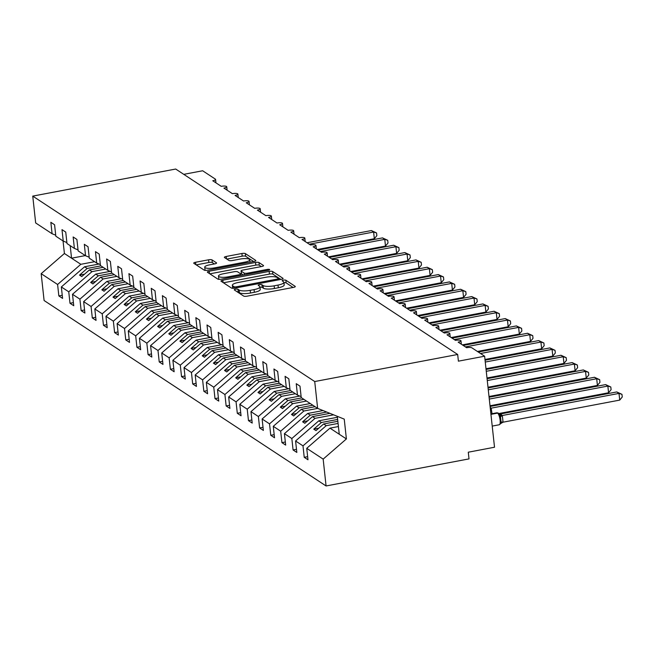 <?xml version="1.0" encoding="UTF-8"?>
<svg xmlns="http://www.w3.org/2000/svg" width="655" height="655" viewBox="0 0 655 655"><rect width="100%" height="100%" fill="white"/><g stroke="black" fill="none" stroke-linecap="round" stroke-linejoin="round"><path stroke-width="0.98" d="M235.546 289.207A1.916 0.491 -6.2 0 0 234.253 289.821A1.916 0.491 -6.2 0 0 234.359 289.952L243.66 296.076A2.735 0.696 -6.2 0 0 247.115 296.166L293.456 287.389A2.735 0.696 -6.2 0 0 295.299 286.522A2.735 0.696 -6.2 0 0 295.151 286.325L285.842 280.209A1.916 0.491 -6.2 0 0 283.427 280.144A1.916 0.491 -6.2 0 0 282.141 280.758A1.916 0.491 -6.2 0 0 282.24 280.889L283.443 281.683A8.752 2.235 -6.2 0 1 283.902 282.297A8.752 2.235 -6.2 0 1 278.007 285.081L274.15 285.817A8.752 2.235 -6.2 0 1 263.105 285.531L261.902 284.737A1.916 0.491 -6.2 0 0 259.486 284.679A1.916 0.491 -6.2 0 0 258.201 285.285A1.916 0.491 -6.2 0 0 258.299 285.424L259.503 286.21A8.752 2.235 -6.2 0 1 259.961 286.833A8.752 2.235 -6.2 0 1 254.066 289.616L250.202 290.345A8.752 2.235 -6.2 0 1 239.165 290.067L237.961 289.273A1.916 0.491 -6.2 0 0 235.546 289.207M212.015 259.896A2.735 0.696 -6.2 0 0 208.568 259.806L195.567 262.262A2.735 0.696 -6.2 0 0 193.724 263.138A2.735 0.696 -6.2 0 0 193.872 263.326L204.204 270.13A2.735 0.696 -6.2 0 0 207.651 270.212L253.993 261.443A2.735 0.696 -6.2 0 0 255.835 260.567A2.735 0.696 -6.2 0 0 255.696 260.379L245.355 253.583A2.735 0.696 -6.2 0 0 241.908 253.493L226.204 256.465A2.735 0.696 -6.2 0 0 224.362 257.333A2.735 0.696 -6.2 0 0 224.501 257.53L228.931 260.436A2.735 0.696 -6.2 0 0 232.378 260.526L240.164 259.052A7.311 1.867 -6.2 0 1 249.776 259.806A7.311 1.867 -6.2 0 1 244.855 262.131L214.341 267.911A7.311 1.867 -6.2 0 1 204.728 267.158A7.311 1.867 -6.2 0 1 209.657 264.825L214.742 263.867A2.735 0.696 -6.2 0 0 216.584 262.991A2.735 0.696 -6.2 0 0 216.445 262.802L212.015 259.896L212.31 262.573A2.735 0.696 -6.2 0 0 208.855 262.483L196.222 264.874M314.727 381.537L32.75 196.107L35.665 222.946L52.089 233.745L50.844 222.299L54.586 224.763L55.831 236.209L63.24 241.081L61.996 229.635L65.746 232.099L66.99 243.545L74.392 248.417L73.147 236.963L76.897 239.435L78.141 250.881L85.551 255.745L84.307 244.299L88.048 246.763L89.293 258.209L96.703 263.081L95.458 251.635L99.208 254.099L100.452 265.545L107.854 270.417L106.609 258.971L110.359 261.435L111.604 272.881L119.014 277.753L117.769 266.307L121.511 268.771L122.755 280.217L130.165 285.089L128.92 273.643L132.67 276.107L133.915 287.553L141.316 292.425L140.072 280.979L143.822 283.443L145.066 294.889L152.476 299.761L151.231 288.315L154.981 290.779L156.218 302.225L163.627 307.097L162.383 295.651L166.133 298.115L167.377 309.561L174.779 314.433L173.534 302.987L177.284 305.451L178.528 316.897L185.938 321.769L184.694 310.323L188.444 312.787L189.68 324.233L197.089 329.105L195.845 317.659L199.595 320.123L200.839 331.569L208.241 336.433L207.005 324.986L210.746 327.451L211.991 338.897L219.4 343.769L218.156 332.322L221.906 334.787L223.15 346.233L230.552 351.105L229.307 339.658L233.057 342.123L234.302 353.569L241.703 358.441L240.467 346.994L244.209 349.459L245.453 360.905L252.863 365.777L251.618 354.33L255.368 356.795L256.613 368.241L264.014 373.113L262.77 361.666L266.519 364.131L267.764 375.577L275.165 380.449L273.929 369.002L277.671 371.467L278.915 382.913L286.325 387.785L285.081 376.338L288.83 378.803L290.075 390.249L297.476 395.121L296.232 383.674L299.982 386.139L301.226 397.585L317.642 408.384L314.727 381.537L457.673 354.478L458.402 361.167L484.626 356.205L471.911 347.838A4.176 1.064 173.8 0 0 466.638 347.707L458.164 342.131A4.176 1.064 -6.2 0 0 460.973 340.796A4.176 1.064 -6.2 0 0 455.487 340.371L447.005 334.795A4.176 1.064 -6.2 0 0 449.821 333.46A4.176 1.064 -6.2 0 0 444.327 333.035L435.853 327.459A4.176 1.064 -6.2 0 0 438.67 326.125A4.176 1.064 -6.2 0 0 433.176 325.699L424.694 320.123A4.176 1.064 -6.2 0 0 427.51 318.797A4.176 1.064 -6.2 0 0 422.025 318.363L413.542 312.787A4.176 1.064 -6.2 0 0 416.359 311.461A4.176 1.064 -6.2 0 0 410.865 311.027L402.391 305.451A4.176 1.064 -6.2 0 0 405.208 304.125A4.176 1.064 -6.2 0 0 399.714 303.691L391.231 298.115A4.176 1.064 -6.2 0 0 394.048 296.789A4.176 1.064 -6.2 0 0 388.554 296.355L380.08 290.787A4.176 1.064 -6.2 0 0 382.897 289.453A4.176 1.064 -6.2 0 0 377.403 289.027L368.929 283.451A4.176 1.064 -6.2 0 0 371.745 282.117A4.176 1.064 -6.2 0 0 366.251 281.691L357.769 276.115A4.176 1.064 -6.2 0 0 360.586 274.781A4.176 1.064 -6.2 0 0 355.092 274.355L346.618 268.779A4.176 1.064 -6.2 0 0 349.434 267.445A4.176 1.064 -6.2 0 0 343.94 267.019L335.466 261.443A4.176 1.064 -6.2 0 0 338.283 260.109A4.176 1.064 -6.2 0 0 332.789 259.683L324.307 254.107A4.176 1.064 -6.2 0 0 327.123 252.773A4.176 1.064 -6.2 0 0 321.63 252.347L313.156 246.771A4.176 1.064 -6.2 0 0 315.972 245.437A4.176 1.064 -6.2 0 0 310.478 245.011L302.004 239.435A4.176 1.064 -6.2 0 0 304.821 238.109A4.176 1.064 -6.2 0 0 299.327 237.675L290.845 232.099A4.176 1.064 -6.2 0 0 293.661 230.773A4.176 1.064 -6.2 0 0 288.167 230.339L279.693 224.763A4.176 1.064 -6.2 0 0 282.51 223.437A4.176 1.064 -6.2 0 0 277.016 223.003L268.542 217.427A4.176 1.064 -6.2 0 0 271.35 216.101A4.176 1.064 -6.2 0 0 265.865 215.667L257.382 210.099A4.176 1.064 -6.2 0 0 260.199 208.765A4.176 1.064 -6.2 0 0 254.705 208.331L246.231 202.763A4.176 1.064 -6.2 0 0 249.047 201.429A4.176 1.064 -6.2 0 0 243.554 201.003L235.079 195.427A4.176 1.064 -6.2 0 0 237.888 194.093A4.176 1.064 -6.2 0 0 232.402 193.667L223.92 188.091A4.176 1.064 -6.2 0 0 226.736 186.757A4.176 1.064 -6.2 0 0 221.243 186.331L212.769 180.755A4.176 1.064 -6.2 0 0 215.585 179.421A4.176 1.064 -6.2 0 0 215.364 179.126L202.649 170.767L183.76 174.345M32.75 196.107L175.696 169.039L457.673 354.478M222.806 280.176A2.735 0.696 -6.2 0 0 220.964 281.052A2.735 0.696 -6.2 0 0 221.112 281.241L231.444 288.036A2.735 0.696 -6.2 0 0 234.891 288.126L281.232 279.357A2.735 0.696 -6.2 0 0 283.075 278.481A2.735 0.696 -6.2 0 0 282.935 278.293L272.595 271.498A2.735 0.696 -6.2 0 0 269.148 271.407L222.806 280.176L223.06 282.526M217.82 279.087L207.488 272.284A2.735 0.696 -6.2 0 1 207.348 272.095A2.735 0.696 -6.2 0 1 209.191 271.219L255.524 262.45A2.735 0.696 -6.2 0 1 258.979 262.54L263.4 265.447A2.735 0.696 -6.2 0 1 263.547 265.635A2.735 0.696 -6.2 0 1 261.705 266.511L242.907 270.065A2.735 0.696 -6.2 0 0 241.065 270.941A2.735 0.696 -6.2 0 0 241.212 271.129L244.143 273.061A2.735 0.696 -6.2 0 0 247.598 273.151L267.158 269.442A1.916 0.491 -6.2 0 1 269.68 269.639A1.916 0.491 -6.2 0 1 268.386 270.253L221.275 279.169A2.735 0.696 -6.2 0 1 217.82 279.087M52.089 233.745L55.724 235.21M63.24 241.081L66.876 242.547M74.392 248.417L78.035 249.882M85.551 255.745L89.186 257.219M96.703 263.081L100.338 264.555M107.854 270.417L111.497 271.89M119.014 277.753L122.649 279.226M130.165 285.089L133.808 286.562M141.316 292.425L144.96 293.898M152.476 299.761L156.111 301.226M163.627 307.097L167.271 308.562M174.779 314.433L178.422 315.898M185.938 321.769L189.573 323.234M197.089 329.105L200.733 330.57M208.241 336.433L211.884 337.906M219.4 343.769L223.036 345.242M230.552 351.105L234.195 352.578M241.703 358.441L245.347 359.914M252.863 365.777L256.498 367.25M264.014 373.113L267.658 374.586M275.165 380.449L278.809 381.922M286.325 387.785L289.96 389.25M62.25 295.282L58.844 295.929L62.585 298.393L61.341 286.947L68.75 291.819L91.987 271.637L105.75 269.033M99.036 264.031L84.585 266.765L61.341 286.947M73.401 302.618L69.995 303.265L73.745 305.729L72.5 294.283L79.902 299.155L103.146 278.973L116.901 276.369M110.196 271.366L95.736 274.101L72.5 294.283M84.561 309.954L81.146 310.601L84.896 313.065L83.652 301.619L91.061 306.483L114.297 286.309L128.053 283.705M121.347 278.702L106.888 281.437L83.652 301.619M95.712 317.29L92.306 317.929L96.048 320.401L94.811 308.955L102.213 313.819L125.449 293.645L139.212 291.033M132.498 286.03L118.047 288.773L94.811 308.955M106.863 324.626L103.457 325.265L107.207 327.729L105.963 316.283L113.364 321.155L136.608 300.981L150.363 298.369M143.658 293.366L129.199 296.109L105.963 316.283M118.023 331.954L114.609 332.601L118.358 335.065L117.114 323.619L124.524 328.491L147.76 308.308L161.515 305.705M154.809 300.702L140.35 303.445L117.114 323.619M129.174 339.29L125.768 339.937L129.51 342.401L128.274 330.955L135.675 335.827L158.911 315.644L172.674 313.041M165.969 308.038L151.51 310.781L128.274 330.955M140.334 346.626L136.92 347.273L140.669 349.737L139.425 338.291L146.835 343.163L170.071 322.981L183.826 320.377M177.12 315.374L162.661 318.109L139.425 338.291M151.485 353.962L148.071 354.609L151.821 357.073L150.576 345.627L157.986 350.499L181.222 330.316L194.977 327.713M188.272 322.71L173.812 325.445L150.576 345.627M162.636 361.298L159.23 361.945L162.972 364.409L161.736 352.963L169.137 357.835L192.374 337.652L206.137 335.049M199.431 330.046L184.972 332.781L161.736 352.963M173.796 368.634L170.382 369.281L174.132 371.745L172.887 360.299L180.297 365.171L203.533 344.988L217.288 342.385M210.582 337.382L196.123 340.117L172.887 360.299M184.947 375.97L181.533 376.617L185.283 379.081L184.039 367.635L191.448 372.507L214.684 352.325L228.439 349.721M221.734 344.718L207.275 347.453L184.039 367.635M196.099 383.306L192.693 383.953L196.443 386.417L195.198 374.971L202.6 379.843L225.836 359.66L239.599 357.057M232.893 352.054L218.434 354.789L195.198 374.971M207.258 390.642L203.844 391.289L207.594 393.753L206.35 382.307L213.759 387.179L236.995 366.996L250.75 364.393M244.045 359.39L229.586 362.125L206.35 382.307M218.41 397.978L214.996 398.625L218.745 401.089L217.501 389.643L224.911 394.506L248.147 374.332L261.902 371.729M255.196 366.718L240.737 369.461L217.501 389.643M229.561 405.314L226.155 405.953L229.905 408.417L228.66 396.971L236.062 401.842L259.298 381.668L273.061 379.057M266.356 374.054L251.897 376.797L228.66 396.971M240.721 412.65L237.306 413.289L241.056 415.753L239.812 404.307L247.222 409.178L270.458 389.005L284.213 386.393M277.507 381.39L263.048 384.133L239.812 404.307M251.872 419.978L248.466 420.625L252.208 423.089L250.963 411.643L258.373 416.514L281.609 396.332L295.364 393.729M288.659 388.726L274.199 391.469L250.963 411.643M263.023 427.314L259.617 427.961L263.367 430.425L262.123 418.979L269.524 423.85L292.76 403.668L306.524 401.065M299.818 396.062L285.359 398.797L262.123 418.979M274.183 434.65L270.769 435.297L274.519 437.761L273.274 426.315L280.684 431.186L303.92 411.004L317.691 408.401M310.273 403.529L296.51 406.133L273.274 426.315M285.334 441.986L281.928 442.633L285.67 445.097L284.426 433.651L291.835 438.522L315.071 418.34L333.608 414.828M323.038 410.562L307.67 413.469L284.426 433.651M296.486 449.322L293.08 449.969L296.83 452.433L295.585 440.987L302.987 445.858L304.231 457.305L307.981 459.769L306.736 448.323L323.161 459.122L326.075 485.961L469.013 458.893L468.284 452.204L494.517 447.234L484.626 356.205M337.415 417.284L318.821 420.805L295.585 440.987M297.476 395.121L301.12 396.586M338.422 426.544L329.973 428.141L306.736 448.323M63.052 240.958L64.411 253.501L71.551 258.201L80.835 264.301L94.59 261.697M80.835 264.301L57.599 284.483L58.844 295.929M69.995 303.265L68.75 291.819M81.146 310.601L79.902 299.155M92.306 317.929L91.061 306.483M103.457 325.265L102.213 313.819M114.609 332.601L113.364 321.155M125.768 339.937L124.524 328.491M136.92 347.273L135.675 335.827M148.071 354.609L146.835 343.163M159.23 361.945L157.986 350.499M170.382 369.281L169.137 357.835M181.533 376.617L180.297 365.171M192.693 383.953L191.448 372.507M203.844 391.289L202.6 379.843M214.996 398.625L213.759 387.179M226.155 405.953L224.911 394.506M237.306 413.289L236.062 401.842M248.466 420.625L247.222 409.178M259.617 427.961L258.373 416.514M270.769 435.297L269.524 423.85M281.928 442.633L280.684 431.186M293.08 449.969L291.835 438.522M64.411 253.501L41.175 273.684L57.599 284.483M41.175 273.684L44.098 300.522L326.075 485.961M84.585 266.765L87.172 268.468L79.525 275.108L81.752 276.574L89.399 269.934L91.987 271.637M100.927 265.865L87.172 268.468M103.154 267.33L89.399 269.934M95.736 274.101L98.324 275.804L90.677 282.444L92.912 283.91L100.551 277.27L103.146 278.973M112.079 273.2L98.324 275.804M114.314 274.666L100.551 277.27M106.888 281.437L109.475 283.14L101.836 289.78L104.063 291.246L111.71 284.606L114.297 286.309M123.238 280.536L109.475 283.14M125.465 282.002L111.71 284.606M118.047 288.773L120.635 290.476L112.987 297.116L115.215 298.582L122.862 291.942L125.449 293.645M134.39 287.864L120.635 290.476M136.625 289.338L122.862 291.942M129.199 296.109L131.786 297.812L124.139 304.444L126.374 305.918L134.013 299.278L136.608 300.981M145.541 295.2L131.786 297.812M147.776 296.674L134.013 299.278M140.35 303.445L142.937 305.14L135.298 311.78L137.525 313.254L145.173 306.614L147.76 308.308M156.701 302.536L142.937 305.14M158.928 304.002L145.173 306.614M151.51 310.781L154.097 312.476L146.45 319.116L148.677 320.582L156.324 313.95L158.911 315.644M167.852 309.872L154.097 312.476M170.087 311.338L156.324 313.95M162.661 318.109L165.248 319.812L157.601 326.452L159.836 327.918L167.483 321.277L170.071 322.981M179.003 317.208L165.248 319.812M181.239 318.674L167.483 321.277M173.812 325.445L176.4 327.148L168.761 333.788L170.988 335.254L178.635 328.613L181.222 330.316M190.163 324.544L176.4 327.148M192.39 326.01L178.635 328.613M184.972 332.781L187.559 334.484L179.912 341.124L182.139 342.59L189.786 335.95L192.374 337.652M201.314 331.88L187.559 334.484M203.549 333.346L189.786 335.95M196.123 340.117L198.711 341.82L191.064 348.46L193.299 349.926L200.946 343.285L203.533 344.988M212.466 339.216L198.711 341.82M214.701 340.682L200.946 343.285M207.275 347.453L209.862 349.156L202.223 355.796L204.45 357.262L212.097 350.622L214.684 352.325M223.625 346.552L209.862 349.156M225.852 348.018L212.097 350.622M218.434 354.789L221.022 356.492L213.374 363.132L215.61 364.598L223.249 357.957L225.836 359.66M234.777 353.888L221.022 356.492M237.012 355.354L223.249 357.957M229.586 362.125L232.173 363.828L224.526 370.468L226.761 371.934L234.408 365.293L236.995 366.996M245.936 361.224L232.173 363.828M248.163 362.69L234.408 365.293M240.737 369.461L243.332 371.164L235.685 377.804L237.912 379.27L245.56 372.63L248.147 374.332M257.087 368.552L243.332 371.164M259.315 370.026L245.56 372.63M251.897 376.797L254.484 378.5L246.837 385.132L249.072 386.606L256.711 379.965L259.298 381.668M268.239 375.888L254.484 378.5M270.474 377.362L256.711 379.965M263.048 384.133L265.635 385.828L257.988 392.468L260.223 393.942L267.87 387.302L270.458 389.005M279.398 383.224L265.635 385.828M281.625 384.698L267.87 387.302M274.199 391.469L276.795 393.164L269.148 399.804L271.375 401.269L279.022 394.637L281.609 396.332M290.55 390.56L276.795 393.164M292.777 392.026L279.022 394.637M285.359 398.797L287.946 400.5L280.299 407.14L282.534 408.605L290.173 401.965L292.76 403.668M301.701 397.896L287.946 400.5M303.936 399.362L290.173 401.965M296.51 406.133L299.098 407.836L291.459 414.476L293.686 415.941L301.333 409.301L303.92 411.004M312.861 405.232L299.098 407.836M315.088 406.698L301.333 409.301M307.67 413.469L310.257 415.172L302.61 421.812L304.837 423.277L312.484 416.637L315.071 418.34M326.73 412.052L310.257 415.172M329.915 413.338L312.484 416.637M318.821 420.805L321.409 422.508L313.761 429.148L315.997 430.613L323.635 423.973L326.223 425.676L302.987 445.858M337.644 419.437L321.409 422.508M337.849 421.288L323.635 423.973M326.223 425.676L338.078 423.433M307.645 456.658L304.231 457.305M317.642 408.384L344.243 419.126L346.397 438.94L323.161 459.122M329.973 428.141L346.397 438.94M337.309 416.326L339.257 434.24M85.314 255.589L71.551 258.201L70.191 245.65M318.772 428.198L313.761 429.148M307.621 420.862L302.61 421.812M296.469 413.526L291.459 414.476M285.31 406.19L280.299 407.14M274.158 398.854L269.148 399.804M263.007 391.518L257.988 392.468M251.848 384.19L246.837 385.132M240.696 376.854L235.685 377.804M229.545 369.518L224.526 370.468M218.385 362.182L213.374 363.132M207.234 354.846L202.223 355.796M196.082 347.51L191.064 348.46M184.923 340.174L179.912 341.124M173.772 332.838L168.761 333.788M162.62 325.502L157.601 326.452M151.461 318.166L146.45 319.116M140.309 310.83L135.298 311.78M129.158 303.502L124.139 304.444M117.998 296.166L112.987 297.116M106.847 288.83L101.836 289.78M95.695 281.494L90.677 282.444M84.536 274.158L79.525 275.108M237.102 291.762A1.916 0.491 -6.2 0 1 238.248 291.95L239.452 292.744A8.752 2.235 -6.2 0 0 250.497 293.022L250.202 290.345M259.961 286.833L260.256 289.51A8.752 2.235 -6.2 0 1 254.361 292.294L250.497 293.022M283.902 282.297L284.196 284.974A8.752 2.235 -6.2 0 1 278.301 287.758L274.437 288.495A8.752 2.235 -6.2 0 1 263.4 288.208L262.197 287.414A1.916 0.491 -6.2 0 0 260.019 287.316M293.088 287.455L286.137 282.886A1.916 0.491 -6.2 0 0 283.959 282.78M280.872 279.423L272.889 274.175A2.735 0.696 -6.2 0 0 269.434 274.085L223.461 282.788M234.081 286.726A1.916 0.491 -6.2 0 0 236.496 286.784L277.18 279.087A1.916 0.491 -6.2 0 0 278.465 278.473A1.916 0.491 -6.2 0 0 278.367 278.342L277.098 277.507A8.752 2.235 -6.2 0 0 266.053 277.221L238.248 282.485A8.752 2.235 -6.2 0 0 232.353 285.277A8.752 2.235 -6.2 0 0 232.812 285.891L234.081 286.726L234.244 288.233M232.353 285.277L232.648 287.954A8.752 2.235 -6.2 0 0 232.803 288.306M209.837 273.831L255.818 265.128L255.524 262.45M261.337 266.577L259.265 265.218A2.735 0.696 -6.2 0 0 255.818 265.128M241.458 273.397A2.735 0.696 -6.2 0 0 241.359 273.618A2.735 0.696 -6.2 0 0 241.498 273.806L243.308 275.002M223.404 273.757A7.311 1.867 -6.2 0 0 218.475 276.091A7.311 1.867 -6.2 0 0 228.096 276.844L238.838 274.805A2.735 0.696 -6.2 0 0 240.68 273.937A2.735 0.696 -6.2 0 0 240.541 273.741L237.609 271.817A2.735 0.696 -6.2 0 0 234.154 271.727L223.404 273.757M218.475 276.091L218.77 278.768A7.311 1.867 -6.2 0 0 219.261 279.349M214.381 263.932L212.31 262.573M204.728 267.158L205.023 269.835A7.311 1.867 -6.2 0 0 205.465 270.384M253.632 261.509L245.65 256.261A2.735 0.696 -6.2 0 0 242.194 256.171L226.851 259.077M503.04 422.197L619.728 400.099L619 393.409L616.773 391.944L499.97 414.058L502.319 415.499L503.056 422.139L500.207 423.859L501.067 422.156L500.518 417.129L498.832 413.641A1.392 1.285 123.3 0 0 497.571 413.108L490.947 414.361M616.773 391.944L621.963 394.335L619 393.409L502.319 415.499M501.009 423.343L499.307 424.751A5.993 1.711 -100.7 0 0 500.109 420.125A5.993 1.711 -100.7 0 0 497.571 413.108L497.301 412.928A1.392 1.285 -56.7 0 1 498.209 413.108L498.832 413.641M502.197 415.524L499.298 415.491M621.963 394.335L622.25 397.004L619.728 400.099M498.815 413.551L608.577 392.763L607.848 386.073L605.613 384.608L490.087 406.477M605.613 384.608L610.804 386.999L607.848 386.073L491.16 408.163L492.036 413.706M490.186 407.295A3.062 2.833 -56.7 0 1 490.177 407.295L491.16 408.163M610.804 386.999L611.099 389.668L608.577 392.763M490.014 405.764L597.417 385.427L596.697 378.737L594.462 377.272L489.08 397.225M594.462 377.272L599.652 379.663L596.697 378.737L489.285 399.075M599.652 379.663L599.939 382.332L597.417 385.427M489.007 396.512L586.266 378.099L585.537 371.401L583.31 369.936L488.073 387.965M583.31 369.936L588.493 372.327L585.537 371.401L488.278 389.815M588.493 372.327L588.788 374.996L586.266 378.099M488 387.252L575.115 370.763L574.386 364.065L572.151 362.6L487.074 378.705M572.151 362.6L577.342 364.991L574.386 364.065L487.271 380.563M577.342 364.991L577.636 367.668L575.115 370.763M486.992 377.992L563.955 363.427L563.226 356.729L560.999 355.264L486.067 369.453M560.999 355.264L566.19 357.655L563.226 356.729L486.264 371.303M566.19 357.655L566.477 360.332L563.955 363.427M485.985 368.74L552.804 356.091L552.075 349.393L549.848 347.928L485.06 360.193M549.848 347.928L555.031 350.319L552.075 349.393L485.265 362.043M555.031 350.319L555.325 352.996L552.804 356.091M484.987 359.48L541.652 348.755L540.924 342.057L538.688 340.592L478.281 352.03M538.688 340.592L543.879 342.983L540.924 342.057L480.516 353.495M543.879 342.983L544.174 345.66L541.652 348.755M477.421 351.465L530.493 341.419L529.764 334.721L527.537 333.256L463.191 345.439M527.537 333.256L532.728 335.647L529.764 334.721L465.427 346.904M532.728 335.647L533.014 338.324L530.493 341.419M462.34 344.874L519.341 334.083L518.613 327.394L516.386 325.92L452.04 338.103M516.386 325.92L521.568 328.311L518.613 327.394L454.267 339.568M521.568 328.311L521.863 330.988L519.341 334.083M451.18 337.538L508.19 326.747L507.461 320.058L505.226 318.584L440.889 330.767M505.226 318.584L510.417 320.975L507.461 320.058L443.116 332.241M510.417 320.975L510.712 323.652L508.19 326.747M440.029 330.202L497.03 319.411L496.302 312.722L494.075 311.256L429.729 323.431M494.075 311.256L499.266 313.639L496.302 312.722L431.964 324.905M499.266 313.639L499.552 316.316L497.03 319.411M428.869 322.874L485.879 312.075L485.15 305.386L482.923 303.92L418.578 316.103M482.923 303.92L488.106 306.311L485.15 305.386L420.805 317.569M488.106 306.311L488.401 308.98L485.879 312.075M417.718 315.538L474.719 304.739L473.999 298.05L471.764 296.584L407.418 308.767M471.764 296.584L476.955 298.975L473.999 298.05L409.653 310.233M476.955 298.975L477.241 301.644L474.719 304.739M406.567 308.202L463.568 297.411L462.839 290.714L460.612 289.248L396.267 301.431M460.612 289.248L465.803 291.639L462.839 290.714L398.502 302.897M465.803 291.639L466.09 294.308L463.568 297.411M395.407 300.866L452.417 290.075L451.688 283.378L449.461 281.912L385.115 294.095M449.461 281.912L454.644 284.303L451.688 283.378L387.342 295.561M454.644 284.303L454.938 286.98L452.417 290.075M384.256 293.53L441.257 282.739L440.537 276.042L438.301 274.576L373.956 286.759M438.301 274.576L443.492 276.967L440.537 276.042L376.191 288.225M443.492 276.967L443.779 279.644L441.257 282.739M373.104 286.194L430.106 275.403L429.377 268.706L427.15 267.24L362.805 279.423M427.15 267.24L432.341 269.631L429.377 268.706L365.04 280.889M432.341 269.631L432.627 272.308L430.106 275.403M361.945 278.858L418.954 268.067L418.226 261.37L415.99 259.904L351.653 272.087M415.99 259.904L421.181 262.295L418.226 261.37L353.88 273.553M421.181 262.295L421.476 264.972L418.954 268.067M350.793 271.522L407.795 260.731L407.074 254.034L404.839 252.568L340.494 264.751M404.839 252.568L410.03 254.959L407.074 254.034L342.729 266.217M410.03 254.959L410.317 257.636L407.795 260.731M339.642 264.186L396.643 253.395L395.915 246.698L393.688 245.232L329.342 257.415M393.688 245.232L398.879 247.623L395.915 246.698L331.577 258.881M398.879 247.623L399.165 250.3L396.643 253.395M328.482 256.85L385.492 246.059L384.763 239.37L382.528 237.896L318.191 250.079M382.528 237.896L387.719 240.287L384.763 239.37L320.418 251.545M387.719 240.287L388.014 242.964L385.492 246.059M317.331 249.514L374.332 238.723L373.612 232.034L371.377 230.56L307.031 242.743M371.377 230.56L376.568 232.951L373.612 232.034L309.266 244.217M376.568 232.951L376.854 235.628L374.332 238.723M239.452 292.744L239.165 290.067M254.361 292.294L254.066 289.616M262.197 287.414L261.902 284.737M263.4 288.208L263.105 285.531M274.437 288.495L274.15 285.817M278.301 287.758L278.007 285.081M286.137 282.886L285.842 280.209M295.192 286.734L295.151 286.325M238.248 291.95L237.961 289.273M269.434 274.085L269.148 271.407M272.889 274.175L272.595 271.498M282.976 278.702L282.935 278.293M236.611 287.807L236.496 286.784M277.286 280.103L277.18 279.087M233.074 288.306L232.812 285.891M209.444 273.569L209.191 271.219M259.265 265.218L258.979 262.54M263.441 265.856L263.4 265.447M241.498 273.806L241.212 271.129M244.331 274.805L244.143 273.061M247.705 274.167L247.598 273.151M267.273 270.466L267.158 269.442M228.202 277.859L228.096 276.844M238.952 275.829L238.838 274.805M216.486 263.212L216.445 262.802M214.455 268.927L214.341 267.911M244.962 263.154L244.855 262.131M226.458 258.815L226.204 256.465M242.194 256.171L241.908 253.493M245.65 256.261L245.355 253.583M255.737 260.788L255.696 260.379M195.82 264.612L195.567 262.262M208.855 262.483L208.568 259.806M490.898 413.927L496.809 412.806A5.993 1.711 -100.7 0 1 497.301 412.928L490.923 414.14M496.809 412.806L498.209 413.108A1.392 1.285 -56.7 0 1 498.34 413.207M501.337 414.623A3.062 2.833 -56.7 0 1 499.528 414.353M501.607 414.803A3.062 2.833 -56.7 0 1 499.601 414.418L499.266 414.066M501.067 422.156A3.062 0.483 -169.2 0 1 503.056 422.139M500.518 417.129A3.062 1.007 156 0 1 502.336 415.548M490.333 408.736A3.062 1.007 156 0 1 491.184 408.212M461.349 344.227L460.973 340.796M450.198 336.891L449.821 333.46M439.038 329.555L438.67 326.125M427.887 322.219L427.51 318.797M416.727 314.883L416.359 311.461M405.576 307.547L405.208 304.125M394.425 300.219L394.048 296.789M383.265 292.883L382.897 289.453M372.114 285.547L371.745 282.117M360.962 278.211L360.586 274.781M349.803 270.875L349.434 267.445M338.651 263.539L338.283 260.109M327.5 256.203L327.123 252.773M316.34 248.867L315.972 245.437M305.189 241.531L304.821 238.109M294.038 234.195L293.661 230.773M282.878 226.859L282.51 223.437M271.727 219.523L271.35 216.101M260.575 212.195L260.199 208.765M249.416 204.859L249.047 201.429M238.264 197.523L237.888 194.093M227.113 190.187L226.736 186.757M215.953 182.851L215.585 179.421M278.612 279.849L278.465 278.473M241.359 273.618L241.065 270.941M240.852 275.468L240.68 273.937M250.038 262.188L249.776 259.806M499.307 424.751L492.216 426.094"/></g></svg>
